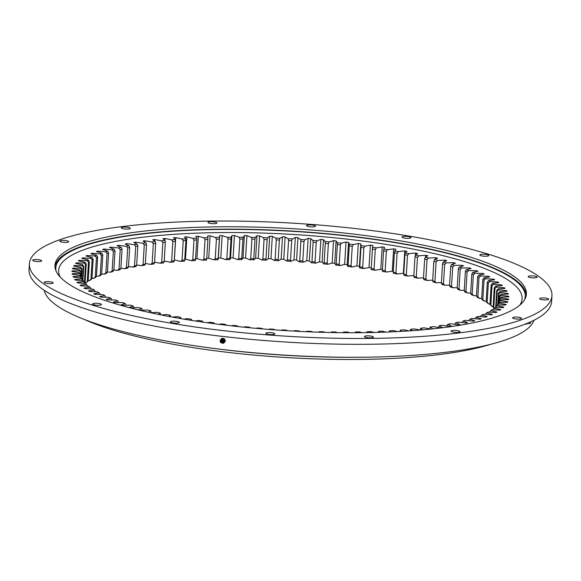 <?xml version="1.0" encoding="UTF-8"?>
<svg xmlns="http://www.w3.org/2000/svg" width="581" height="581" viewBox="0 0 581 581"><rect width="100%" height="100%" fill="white"/><g stroke="black" fill="none" stroke-linecap="round" stroke-linejoin="round"><path stroke-width="0.87" d="M490.843 344.257A233.911 50.598 -176.5 0 1 440.391 354.425A233.911 50.598 -176.5 0 1 84.143 319.383M153.333 243.7L152.142 263.171A209.806 45.383 -176.5 0 1 154.51 262.873L155.701 243.403A209.806 45.383 3.5 0 0 154.517 243.548A209.806 45.383 3.5 0 0 153.333 243.7L152.004 241.994A211.302 45.71 -176.5 0 1 153.631 241.783A211.302 45.71 -176.5 0 1 155.272 241.58L152.709 239.786A218.797 47.33 -176.5 0 1 154.749 239.546L161.591 240.846A211.302 45.71 -176.5 0 1 165.011 240.483L162.898 238.689A218.797 47.33 -176.5 0 1 165.033 238.486L171.613 239.851A211.302 45.71 -176.5 0 1 175.186 239.546L173.523 237.752A218.797 47.33 -176.5 0 1 175.745 237.578L182.049 239.016A211.302 45.71 -176.5 0 1 185.753 238.762L184.555 236.975A218.797 47.33 -176.5 0 1 186.857 236.837L192.856 238.333A211.302 45.71 -176.5 0 1 196.683 238.13L195.95 236.358A218.797 47.33 -176.5 0 1 198.317 236.256L204.004 237.811A211.302 45.71 -176.5 0 1 207.933 237.665L207.671 235.915A218.797 47.33 -176.5 0 1 210.104 235.842L215.442 237.447A211.302 45.71 -176.5 0 1 219.473 237.36L219.676 235.639A218.797 47.33 -176.5 0 1 222.16 235.603L227.142 237.251A211.302 45.71 -176.5 0 1 231.253 237.215L231.921 235.53A218.797 47.33 -176.5 0 1 234.455 235.523L239.06 237.215A211.302 45.71 -176.5 0 1 243.236 237.237L244.376 235.588A218.797 47.33 -176.5 0 1 246.94 235.617L251.159 237.338A211.302 45.71 -176.5 0 1 255.386 237.426L256.984 235.813A218.797 47.33 -176.5 0 1 259.576 235.886L263.389 237.629A211.302 45.71 -176.5 0 1 267.652 237.767L269.707 236.213A218.797 47.33 -176.5 0 1 272.322 236.314L275.714 238.087A211.302 45.71 -176.5 0 1 279.998 238.275L282.504 236.779A218.797 47.33 -176.5 0 1 285.126 236.91L288.089 238.697A211.302 45.71 -176.5 0 1 292.381 238.944L295.33 237.506A218.797 47.33 -176.5 0 1 297.951 237.673L300.471 239.466A211.302 45.71 -176.5 0 1 304.756 239.771L308.133 238.399A218.797 47.33 -176.5 0 1 310.748 238.602L312.818 240.396A211.302 45.71 -176.5 0 1 317.081 240.752L320.879 239.445A218.797 47.33 -176.5 0 1 323.472 239.684L325.084 241.478A211.302 45.71 -176.5 0 1 329.311 241.885L333.516 240.65A218.797 47.33 -176.5 0 1 336.087 240.919L337.234 242.705A211.302 45.71 -176.5 0 1 341.41 243.163L346.007 242.008A218.797 47.33 -176.5 0 1 348.542 242.306L349.225 244.078A211.302 45.71 -176.5 0 1 353.335 244.586L358.31 243.519A218.797 47.33 -176.5 0 1 360.794 243.838L361.012 245.589A211.302 45.71 -176.5 0 1 365.042 246.148L370.373 245.16A218.797 47.33 -176.5 0 1 372.806 245.516L372.552 247.237A211.302 45.71 -176.5 0 1 376.488 247.84L382.167 246.947A218.797 47.33 -176.5 0 1 384.535 247.324L383.816 249.009A211.302 45.71 -176.5 0 1 387.643 249.656L393.635 248.857A218.797 47.33 -176.5 0 1 395.937 249.264L394.753 250.912A211.302 45.71 -176.5 0 1 398.457 251.595L404.754 250.89A218.797 47.33 -176.5 0 1 406.983 251.326L405.327 252.924A211.302 45.71 -176.5 0 1 408.901 253.65L415.48 253.047A218.797 47.33 -176.5 0 1 417.616 253.498L415.509 255.052A211.302 45.71 -176.5 0 1 418.937 255.807L425.771 255.306A218.797 47.33 -176.5 0 1 427.819 255.778L425.256 257.274A211.302 45.71 -176.5 0 1 428.531 258.066L435.59 257.666A218.797 47.33 -176.5 0 1 437.544 258.16L434.544 259.598A211.302 45.71 -176.5 0 1 437.646 260.419L444.915 260.121A218.797 47.33 -176.5 0 1 446.76 260.637L443.332 262.002A211.302 45.71 -176.5 0 1 446.259 262.852L453.71 262.663A218.797 47.33 -176.5 0 1 455.439 263.186L451.59 264.486A211.302 45.71 -176.5 0 1 454.327 265.364L461.939 265.277A218.797 47.33 -176.5 0 1 463.551 265.815L459.295 267.042A211.302 45.71 -176.5 0 1 461.837 267.943L469.571 267.957A218.797 47.33 -176.5 0 1 471.06 268.509L466.42 269.657A211.302 45.71 -176.5 0 1 468.751 270.572L476.594 270.695A218.797 47.33 -176.5 0 1 477.952 271.262L472.934 272.322A211.302 45.71 -176.5 0 1 475.047 273.252L482.971 273.484A218.797 47.33 -176.5 0 1 484.198 274.058L478.824 275.031A211.302 45.71 -176.5 0 1 480.712 275.975L488.686 276.309A218.797 47.33 -176.5 0 1 489.768 276.89L484.06 277.769A211.302 45.71 -176.5 0 1 485.723 278.727L493.719 279.163A218.797 47.33 -176.5 0 1 494.656 279.744L488.628 280.536A211.302 45.71 -176.5 0 1 490.052 281.495L498.048 282.032A218.797 47.33 -176.5 0 1 498.839 282.62L492.514 283.317A211.302 45.71 -176.5 0 1 493.697 284.276L501.657 284.915A218.797 47.33 -176.5 0 1 502.311 285.503L495.702 286.099A211.302 45.71 -176.5 0 1 496.646 287.065L504.54 287.798A218.797 47.33 -176.5 0 1 505.042 288.379L498.186 288.873A211.302 45.71 -176.5 0 1 498.876 289.839L506.69 290.667A218.797 47.33 -176.5 0 1 507.039 291.248L499.95 291.64A211.302 45.71 -176.5 0 1 500.394 292.592L508.092 293.514A218.797 47.33 -176.5 0 1 508.288 294.095L500.996 294.378A211.302 45.71 -176.5 0 1 501.185 295.322L508.738 296.332A218.797 47.33 -176.5 0 1 508.782 296.906L501.309 297.087A211.302 45.71 -176.5 0 1 501.25 298.017L508.636 299.106A218.797 47.33 -176.5 0 1 508.528 299.673L500.902 299.745A211.302 45.71 -176.5 0 1 500.59 300.66L507.787 301.837A218.797 47.33 -176.5 0 1 507.518 302.389L499.762 302.36A211.302 45.71 -176.5 0 1 499.202 303.253L506.182 304.502A218.797 47.33 -176.5 0 1 505.76 305.04L497.902 304.909A211.302 45.71 -176.5 0 1 497.096 305.78L503.829 307.102A218.797 47.33 -176.5 0 1 503.262 307.625L495.332 307.385A211.302 45.71 -176.5 0 1 494.271 308.228L500.749 309.629A218.797 47.33 -176.5 0 1 500.03 310.131L492.049 309.789A211.302 45.71 -176.5 0 1 490.749 310.603L496.937 312.062A218.797 47.33 -176.5 0 1 496.072 312.549L488.076 312.106A211.302 45.71 -176.5 0 1 486.537 312.883L492.419 314.401A218.797 47.33 -176.5 0 1 491.41 314.873L483.421 314.321A211.302 45.71 -176.5 0 1 481.649 315.069L487.198 316.645A218.797 47.33 -176.5 0 1 486.05 317.088L478.098 316.442A211.302 45.71 -176.5 0 1 476.1 317.146L481.308 318.773A218.797 47.33 -176.5 0 1 480.015 319.194L472.128 318.446A211.302 45.71 -176.5 0 1 469.913 319.114L474.75 320.785A218.797 47.33 -176.5 0 1 473.333 321.177L465.534 320.342A211.302 45.71 -176.5 0 1 463.108 320.966L467.56 322.666A218.797 47.33 -176.5 0 1 466.013 323.036L458.336 322.106A211.302 45.71 -176.5 0 1 455.7 322.687L459.76 324.423A218.797 47.33 -176.5 0 1 458.089 324.764L450.551 323.748A211.302 45.71 -176.5 0 1 447.726 324.285L451.379 326.043A218.797 47.33 -176.5 0 1 449.592 326.355L442.221 325.251A211.302 45.71 -176.5 0 1 439.214 325.738L442.439 327.517A218.797 47.33 -176.5 0 1 440.543 327.8L433.368 326.616A211.302 45.71 -176.5 0 1 430.187 327.052L432.976 328.839A218.797 47.33 -176.5 0 1 432.939 328.846M493.124 306.739L492.332 306.674A211.302 45.71 3.5 0 0 491.148 305.708L489.965 304.386A209.806 45.383 -176.5 0 1 490.822 305.083L492.013 285.612A209.806 45.383 3.5 0 0 491.156 284.915L489.965 304.386M489.994 303.979L488.686 303.892A211.302 45.71 3.5 0 0 487.263 302.926L486.137 301.626A209.806 45.383 -176.5 0 1 487.168 302.323L488.36 282.853A209.806 45.383 3.5 0 0 487.328 282.155L486.137 301.626M486.166 301.219L484.351 301.118A211.302 45.71 3.5 0 0 482.688 300.166L481.634 298.881A209.806 45.383 -176.5 0 1 482.833 299.571L484.024 280.1A209.806 45.383 3.5 0 0 482.826 279.41L481.634 298.881M481.656 298.467L479.34 298.365A211.302 45.71 3.5 0 0 477.451 297.421L476.464 296.157A209.806 45.383 -176.5 0 1 477.836 296.84L479.027 277.369A209.806 45.383 3.5 0 0 477.655 276.687L476.464 296.157M476.493 295.729L473.682 295.649A211.302 45.71 3.5 0 0 471.569 294.712L470.654 293.463A209.806 45.383 -176.5 0 1 472.179 294.139L473.37 274.668A209.806 45.383 3.5 0 0 471.845 273.992L470.654 293.463M470.675 293.02L467.378 292.969A211.302 45.71 3.5 0 0 465.054 292.047L464.212 290.82A209.806 45.383 -176.5 0 1 465.897 291.48L467.088 272.01A209.806 45.383 3.5 0 0 465.403 271.342L464.212 290.82M464.241 290.34L460.464 290.333A211.302 45.71 3.5 0 0 457.93 289.432L457.167 288.22A209.806 45.383 -176.5 0 1 458.997 288.866L460.188 269.395A209.806 45.383 3.5 0 0 458.358 268.749L457.167 288.22M457.196 287.704L452.955 287.755A211.302 45.71 3.5 0 0 450.224 286.876L449.541 285.678A209.806 45.383 -176.5 0 1 451.524 286.317L452.715 266.846A209.806 45.383 3.5 0 0 450.733 266.207L449.541 285.678M449.578 285.126L444.886 285.249A211.302 45.71 3.5 0 0 441.959 284.392L441.364 283.208A209.806 45.383 -176.5 0 1 443.477 283.826L444.668 264.355A209.806 45.383 3.5 0 0 442.555 263.738L441.364 283.208M441.4 282.606L436.28 282.816A211.302 45.71 3.5 0 0 433.172 281.988L432.663 280.819A209.806 45.383 -176.5 0 1 434.908 281.415L436.099 261.944A209.806 45.383 3.5 0 0 433.854 261.341L432.663 280.819M432.707 280.144L427.158 280.463A211.302 45.71 3.5 0 0 423.89 279.672L423.469 278.51A209.806 45.383 -176.5 0 1 425.837 279.083L427.028 259.613A209.806 45.383 3.5 0 0 424.66 259.039L423.469 278.51M423.513 277.762L417.572 278.205A211.302 45.71 3.5 0 0 414.137 277.442L413.803 276.295A209.806 45.383 -176.5 0 1 416.286 276.846L417.478 257.368A209.806 45.383 3.5 0 0 414.994 256.824L413.803 276.295M413.854 275.459L407.535 276.04A211.302 45.71 3.5 0 0 403.955 275.321L403.715 274.181A209.806 45.383 -176.5 0 1 406.308 274.704L407.499 255.233A209.806 45.383 3.5 0 0 404.906 254.71L403.715 274.181M404.754 250.89L403.381 273.288A218.797 47.33 -176.5 0 1 403.766 273.36M403.381 273.288L397.092 273.992A211.302 45.71 3.5 0 0 393.381 273.302L393.228 272.177A209.806 45.383 -176.5 0 1 395.915 272.671L397.106 253.2A209.806 45.383 3.5 0 0 394.419 252.699L393.228 272.177M393.635 248.857L392.269 271.247A218.797 47.33 -176.5 0 1 393.279 271.429M392.269 271.247L386.271 272.046A211.302 45.71 3.5 0 0 382.443 271.407L382.385 270.281A209.806 45.383 -176.5 0 1 385.159 270.746L386.35 251.275A209.806 45.383 3.5 0 0 383.576 250.81L382.385 270.281M382.167 246.947L380.795 269.337A218.797 47.33 -176.5 0 1 382.429 269.599M380.795 269.337L375.123 270.23A211.302 45.71 3.5 0 0 371.186 269.628L371.223 268.516A209.806 45.383 -176.5 0 1 374.07 268.952L375.261 249.474A209.806 45.383 3.5 0 0 372.414 249.038L371.223 268.516M370.373 245.16L369.008 267.558A218.797 47.33 -176.5 0 1 371.259 267.885M369.008 267.558L363.67 268.538A211.302 45.71 3.5 0 0 359.639 267.979L359.777 266.875A209.806 45.383 -176.5 0 1 362.689 267.275L363.88 247.804A209.806 45.383 3.5 0 0 360.968 247.397L359.777 266.875M358.31 243.519L356.937 265.909A218.797 47.33 -176.5 0 1 359.428 266.236L359.639 267.979M356.937 265.909L351.963 266.977A211.302 45.71 3.5 0 0 347.852 266.468L348.084 265.364A209.806 45.383 -176.5 0 1 351.055 265.735L352.246 246.257A209.806 45.383 3.5 0 0 349.275 245.894L348.084 265.364M346.007 242.008L344.642 264.406A218.797 47.33 -176.5 0 1 347.169 264.704L347.852 266.468M344.642 264.406L340.045 265.553A211.302 45.71 3.5 0 0 335.869 265.096L336.188 263.992A209.806 45.383 -176.5 0 1 339.21 264.326L340.401 244.855A209.806 45.383 3.5 0 0 337.379 244.521L336.188 263.992M333.516 240.65L332.15 263.048A218.797 47.33 -176.5 0 1 334.714 263.309L335.869 265.096M332.15 263.048L327.945 264.275A211.302 45.71 3.5 0 0 323.719 263.868L324.125 262.765A209.806 45.383 -176.5 0 1 327.19 263.062L328.381 243.592A209.806 45.383 3.5 0 0 325.316 243.294L324.125 262.765M320.879 239.445L319.506 261.842A218.797 47.33 -176.5 0 1 322.106 262.075L323.719 263.868M319.506 261.842L315.708 263.149A211.302 45.71 3.5 0 0 311.445 262.786L311.953 261.69A209.806 45.383 -176.5 0 1 315.04 261.951L316.231 242.473A209.806 45.383 3.5 0 0 313.144 242.219L311.953 261.69M308.133 238.399L306.768 260.789A218.797 47.33 -176.5 0 1 309.375 260.992L311.445 262.786M306.768 260.789L303.384 262.169A211.302 45.71 3.5 0 0 299.099 261.864L299.694 260.76A209.806 45.383 -176.5 0 1 302.795 260.978L303.986 241.507A209.806 45.383 3.5 0 0 300.885 241.289L299.694 260.76M295.33 237.506L293.957 259.896A218.797 47.33 -176.5 0 1 296.579 260.07L299.099 261.864M293.957 259.896L291.008 261.341A211.302 45.71 3.5 0 0 286.716 261.094L287.399 259.99A209.806 45.383 -176.5 0 1 290.507 260.172L291.698 240.694A209.806 45.383 3.5 0 0 288.59 240.519L287.399 259.99M282.504 236.779L281.139 259.17A218.797 47.33 -176.5 0 1 283.753 259.308L286.716 261.094M281.139 259.17L278.626 260.673A211.302 45.71 3.5 0 0 274.341 260.477L275.111 259.373A209.806 45.383 -176.5 0 1 278.212 259.511L279.403 240.04A209.806 45.383 3.5 0 0 276.302 239.902L275.111 259.373M269.707 236.213L268.342 258.603A218.797 47.33 -176.5 0 1 270.949 258.705L274.341 260.477M268.342 258.603L266.28 260.165A211.302 45.71 3.5 0 0 262.016 260.027L262.873 258.915A209.806 45.383 -176.5 0 1 265.96 259.017L267.151 239.546A209.806 45.383 3.5 0 0 264.065 239.445L262.873 258.915M256.984 235.813L255.611 258.211A218.797 47.33 -176.5 0 1 258.211 258.276L262.016 260.027M255.611 258.211L254.013 259.816A211.302 45.71 3.5 0 0 249.786 259.736L250.723 258.618A209.806 45.383 -176.5 0 1 253.781 258.676L254.972 239.205A209.806 45.383 3.5 0 0 251.914 239.147L250.723 258.618M244.376 235.588L243.003 257.979A218.797 47.33 -176.5 0 1 245.574 258.015L249.786 259.736M243.003 257.979L241.863 259.634A211.302 45.71 3.5 0 0 237.694 259.605L238.704 258.487A209.806 45.383 -176.5 0 1 241.725 258.501L242.916 239.031A209.806 45.383 3.5 0 0 239.895 239.009L238.704 258.487M231.921 235.53L230.555 257.92A218.797 47.33 -176.5 0 1 233.083 257.92L237.694 259.605M230.555 257.92L229.88 259.613A211.302 45.71 3.5 0 0 225.777 259.642L226.866 258.509A209.806 45.383 -176.5 0 1 229.836 258.487L231.027 239.016A209.806 45.383 3.5 0 0 228.057 239.038L226.866 258.509M219.676 235.639L218.303 258.029A218.797 47.33 -176.5 0 1 220.787 257.993L225.777 259.642M218.303 258.029L218.1 259.751A211.302 45.71 3.5 0 0 214.069 259.838L215.231 258.705A209.806 45.383 -176.5 0 1 218.151 258.639L219.342 239.169A209.806 45.383 3.5 0 0 216.422 239.227L215.231 258.705M206.749 258.291A218.797 47.33 -176.5 0 1 208.732 258.24L214.069 259.838M206.705 258.952L206.567 260.056A211.302 45.71 3.5 0 0 202.631 260.201L203.858 259.053A209.806 45.383 -176.5 0 1 206.705 258.952L207.896 239.474A209.806 45.383 3.5 0 0 205.049 239.583L203.858 259.053M195.594 258.705A218.797 47.33 -176.5 0 1 196.952 258.647L202.631 260.201M195.55 259.424L195.31 260.528A211.302 45.71 3.5 0 0 191.483 260.724L192.783 259.562A209.806 45.383 -176.5 0 1 195.55 259.424L196.741 239.946A209.806 45.383 3.5 0 0 193.974 240.091L192.783 259.562M184.758 259.271A218.797 47.33 -176.5 0 1 185.484 259.228L191.483 260.724M184.714 260.048L184.38 261.152A211.302 45.71 3.5 0 0 180.676 261.406L182.035 260.237A209.806 45.383 -176.5 0 1 184.714 260.048L185.905 240.578A209.806 45.383 3.5 0 0 183.226 240.759L182.035 260.237M174.293 259.976A218.797 47.33 -176.5 0 1 174.373 259.968L180.676 261.406M174.235 260.84L173.813 261.937A211.302 45.71 3.5 0 0 170.24 262.249L171.649 261.058A209.806 45.383 -176.5 0 1 174.235 260.84L175.426 241.369A209.806 45.383 3.5 0 0 172.84 241.587L171.649 261.058M164.205 260.992L170.24 262.249M164.162 261.777L163.646 262.881A211.302 45.71 3.5 0 0 160.218 263.244L161.678 262.038A209.806 45.383 -176.5 0 1 164.162 261.777L165.353 242.306A209.806 45.383 3.5 0 0 162.869 242.567L161.678 262.038M154.553 262.162L160.218 263.244M154.51 262.873L153.907 263.97A211.302 45.71 3.5 0 0 150.639 264.384L152.142 263.171M145.366 263.469L150.639 264.384M145.323 264.108L144.633 265.212A211.302 45.71 3.5 0 0 141.532 265.677L143.079 264.449A209.806 45.383 -176.5 0 1 145.323 264.108L146.514 244.637A209.806 45.383 3.5 0 0 144.27 244.971L143.079 264.449M136.673 264.914L141.532 265.677M136.637 265.495L135.852 266.599A211.302 45.71 3.5 0 0 132.933 267.115L134.523 265.866A209.806 45.383 -176.5 0 1 136.637 265.495L137.828 246.017A209.806 45.383 3.5 0 0 135.714 246.395L134.523 265.866M128.503 266.483L132.933 267.115M128.474 267.013L127.609 268.124A211.302 45.71 3.5 0 0 124.879 268.683L126.491 267.42A209.806 45.383 -176.5 0 1 128.474 267.013L129.665 247.542A209.806 45.383 3.5 0 0 127.682 247.949L126.491 267.42M120.892 268.175L124.879 268.683M120.863 268.669L119.918 269.78A211.302 45.71 3.5 0 0 117.384 270.39L119.025 269.105A209.806 45.383 -176.5 0 1 120.863 268.669L122.054 249.191A209.806 45.383 3.5 0 0 120.216 249.634L119.025 269.105M113.861 269.983L117.384 270.39M113.832 270.448L112.808 271.567A211.302 45.71 3.5 0 0 110.484 272.22L112.148 270.913A209.806 45.383 -176.5 0 1 113.832 270.448L115.023 250.977A209.806 45.383 3.5 0 0 113.339 251.442L112.148 270.913M107.434 271.908L110.484 272.22M107.405 272.351L106.308 273.477A211.302 45.71 3.5 0 0 104.202 274.167L105.88 272.845A209.806 45.383 -176.5 0 1 107.405 272.351L108.596 252.873A209.806 45.383 3.5 0 0 107.071 253.374L105.88 272.845M101.631 273.941L104.202 274.167M101.602 274.363L100.433 275.503A211.302 45.71 3.5 0 0 98.552 276.229L100.244 274.893A209.806 45.383 -176.5 0 1 101.602 274.363L102.793 254.892A209.806 45.383 3.5 0 0 101.435 255.415L100.244 274.893M96.475 276.077L98.552 276.229M96.453 276.483L95.211 277.638A211.302 45.71 3.5 0 0 93.563 278.401L95.255 277.035A209.806 45.383 -176.5 0 1 96.453 276.483L97.644 257.013A209.806 45.383 3.5 0 0 96.446 257.565L95.255 277.035M91.987 278.299L93.563 278.401M91.965 278.713L90.665 279.868A211.302 45.71 3.5 0 0 89.242 280.667L90.934 279.287A209.806 45.383 -176.5 0 1 91.965 278.713L93.156 259.235A209.806 45.383 3.5 0 0 92.125 259.816L90.934 279.287M88.174 280.616L89.242 280.667M88.152 281.022L86.794 282.199A211.302 45.71 3.5 0 0 85.61 283.027L87.303 281.625A209.806 45.383 -176.5 0 1 88.152 281.022L89.343 261.552A209.806 45.383 3.5 0 0 88.486 262.154L87.303 281.625M85.058 283.005L85.61 283.027M125.939 305.214L125.242 303.478L121.197 304.742A218.797 47.33 -176.5 0 0 122.867 305.272L130.398 305.134A211.302 45.71 -176.5 0 0 133.231 305.998L129.592 307.334A218.797 47.33 -176.5 0 0 131.379 307.85L138.743 307.603A211.302 45.71 -176.5 0 0 141.757 308.446L138.547 309.847A218.797 47.33 -176.5 0 0 140.442 310.348L147.61 310A211.302 45.71 -176.5 0 0 150.799 310.806L148.155 312.2M125.242 303.478A211.302 45.71 -176.5 0 1 122.606 302.592L114.929 302.628A218.797 47.33 -176.5 0 1 113.382 302.076L117.827 300.893A211.302 45.71 -176.5 0 1 115.394 299.985L107.601 299.912A218.797 47.33 -176.5 0 1 106.178 299.353L111.007 298.249A211.302 45.71 -176.5 0 1 108.785 297.327L100.898 297.152A218.797 47.33 -176.5 0 1 99.605 296.579L104.805 295.562A211.302 45.71 -176.5 0 1 102.801 294.625L94.848 294.342A218.797 47.33 -176.5 0 1 93.694 293.768L99.235 292.839A211.302 45.71 -176.5 0 1 97.463 291.887L89.474 291.502A218.797 47.33 -176.5 0 1 88.457 290.921L94.333 290.086A211.302 45.71 -176.5 0 1 92.793 289.12L84.79 288.641A218.797 47.33 -176.5 0 1 83.925 288.053L90.106 287.312A211.302 45.71 -176.5 0 1 88.799 286.346L80.817 285.758A218.797 47.33 -176.5 0 1 80.098 285.169L86.562 284.53A211.302 45.71 -176.5 0 1 85.501 283.564L77.571 282.874A218.797 47.33 -176.5 0 1 76.997 282.286L83.729 281.741A211.302 45.71 -176.5 0 1 82.909 280.783L75.051 279.998A218.797 47.33 -176.5 0 1 74.629 279.417L81.601 278.974A211.302 45.71 -176.5 0 1 81.035 278.016L73.279 277.144A218.797 47.33 -176.5 0 1 73.01 276.556L80.2 276.222A211.302 45.71 -176.5 0 1 79.88 275.271L72.255 274.305A218.797 47.33 -176.5 0 1 72.131 273.731L79.517 273.498A211.302 45.71 -176.5 0 1 79.452 272.562L71.979 271.509A218.797 47.33 -176.5 0 1 71.993 271.262A218.797 47.33 -176.5 0 1 72.015 270.942L79.568 270.811A211.302 45.71 -176.5 0 1 79.75 269.889L72.458 268.756A218.797 47.33 -176.5 0 1 72.647 268.197L80.338 268.175A211.302 45.71 -176.5 0 1 80.781 267.267L73.685 266.054A218.797 47.33 -176.5 0 1 74.027 265.51L81.841 265.59A211.302 45.71 -176.5 0 1 82.524 264.711L75.661 263.418A218.797 47.33 -176.5 0 1 76.162 262.888L84.056 263.077A211.302 45.71 -176.5 0 1 84.993 262.22L78.377 260.854A218.797 47.33 -176.5 0 1 79.023 260.346L86.983 260.637A211.302 45.71 -176.5 0 1 88.159 259.809L81.827 258.378A218.797 47.33 -176.5 0 1 82.625 257.884L90.614 258.276A211.302 45.71 -176.5 0 1 92.03 257.477L85.995 255.989A218.797 47.33 -176.5 0 1 86.932 255.509L94.928 256.003A211.302 45.71 -176.5 0 1 96.584 255.241L90.868 253.694A218.797 47.33 -176.5 0 1 91.951 253.243L99.925 253.839A211.302 45.71 -176.5 0 1 101.806 253.113L96.424 251.515A218.797 47.33 -176.5 0 1 97.644 251.079L105.568 251.776A211.302 45.71 -176.5 0 1 107.674 251.086L102.655 249.445A218.797 47.33 -176.5 0 1 104.006 249.031L111.857 249.823A211.302 45.71 -176.5 0 1 114.181 249.176L109.526 247.491A218.797 47.33 -176.5 0 1 111.015 247.107L118.756 247.993A211.302 45.71 -176.5 0 1 121.284 247.39L117.028 245.669A218.797 47.33 -176.5 0 1 118.633 245.313L126.244 246.293A211.302 45.71 -176.5 0 1 128.975 245.727L125.118 243.984A218.797 47.33 -176.5 0 1 126.847 243.657L134.305 244.717A211.302 45.71 -176.5 0 1 137.225 244.209L133.79 242.437A218.797 47.33 -176.5 0 1 135.627 242.139L142.904 243.286A211.302 45.71 -176.5 0 1 145.998 242.822L142.991 241.035A218.797 47.33 -176.5 0 1 144.938 240.766L152.004 241.994M430.826 329.064L424.021 327.829A211.302 45.71 -176.5 0 1 420.673 328.221L422.779 329.834M420.673 328.221L420.07 330.066L414.217 328.904A211.302 45.71 -176.5 0 1 410.716 329.238L412.234 330.676M408.98 330.909L403.984 329.819A211.302 45.71 -176.5 0 1 400.338 330.102L401.362 331.381M397.586 331.591L393.352 330.582A211.302 45.71 -176.5 0 1 389.59 330.807L390.2 331.94M385.929 332.114L382.371 331.185A211.302 45.71 -176.5 0 1 378.492 331.352L378.776 332.347M374.041 332.477L371.077 331.628A211.302 45.71 -176.5 0 1 367.09 331.744L367.105 332.615M361.963 332.681L359.501 331.904A211.302 45.71 -176.5 0 1 355.427 331.962L355.231 332.731M349.726 332.731L347.685 332.02A211.302 45.71 -176.5 0 1 343.538 332.027L343.175 332.695M337.365 332.63L335.673 331.976A211.302 45.71 -176.5 0 1 331.468 331.925L330.967 332.521M324.91 332.376L323.501 331.766A211.302 45.71 -176.5 0 1 319.26 331.657L318.642 332.187M312.396 331.969L311.22 331.395A211.302 45.71 -176.5 0 1 306.942 331.228L306.216 331.715M299.861 331.417L298.866 330.865A211.302 45.71 -176.5 0 1 294.574 330.64L293.732 331.097M287.326 330.72L286.484 330.168A211.302 45.71 -176.5 0 1 282.192 329.892L281.211 330.328M274.828 329.885L274.116 329.318A211.302 45.71 -176.5 0 1 269.838 328.991L268.691 329.42M262.401 328.904L261.799 328.316A211.302 45.71 -176.5 0 1 257.55 327.931L256.199 328.359M250.07 327.793L249.583 327.161A211.302 45.71 -176.5 0 1 245.378 326.725L243.766 327.161M237.861 326.544L237.506 325.861A211.302 45.71 -176.5 0 1 233.366 325.375L231.427 325.825M225.806 325.164L225.617 324.416A211.302 45.71 -176.5 0 1 221.543 323.886L219.219 324.351M213.939 323.661L213.946 322.84A211.302 45.71 -176.5 0 1 209.959 322.259L207.163 322.738M202.282 322.034L202.544 321.126A211.302 45.71 -176.5 0 1 198.658 320.501L195.303 320.988M190.858 320.291L191.44 319.289A211.302 45.71 -176.5 0 1 187.67 318.62L183.676 319.107M179.711 318.432L180.676 317.328A211.302 45.71 -176.5 0 1 177.031 316.623L172.317 317.103M168.86 316.456L170.291 315.258A211.302 45.71 -176.5 0 1 166.791 314.517L161.249 314.975M158.33 314.379L160.32 313.086A211.302 45.71 -176.5 0 1 156.972 312.309L150.53 312.723M133.231 305.998L133.833 307.77M141.757 308.446L142.28 310.261M150.799 310.806L151.227 312.68M160.32 313.086L160.661 314.858M170.291 315.258L170.56 316.776M180.676 317.328L180.858 318.628M389.59 330.807L389.299 331.976M400.338 330.102L399.946 331.46M410.716 329.238L410.215 330.821M81.522 278.56L82.11 268.974A209.806 45.383 3.5 0 0 81.798 269.628L81.347 276.992M84.964 283.484A209.806 45.383 -176.5 0 1 85.037 283.426L86.228 263.956A209.806 45.383 3.5 0 0 85.552 264.573L84.456 282.468M82.538 279.722L83.315 267.064A209.806 45.383 3.5 0 1 83.809 266.432L82.93 280.805M81.035 278.016L82.502 279.65A209.806 45.383 3.5 0 0 82.916 280.347L84.398 282.402A209.806 45.383 3.5 0 0 84.986 283.092L84.964 283.513M79.88 275.271L81.325 276.926A209.806 45.383 3.5 0 0 81.551 277.609L81.5 278.531M80.832 276.367L81.129 271.581A209.806 45.383 3.5 0 0 80.991 272.242L80.868 274.297M79.452 272.562L80.861 274.232A209.806 45.383 3.5 0 0 80.912 274.907L80.824 276.353M86.562 284.53L87.746 286.266M90.106 287.312L91.232 289.026M94.333 290.086L95.393 291.785M99.235 292.839L100.237 294.531M104.805 295.562L105.727 297.254M111.007 298.249L111.857 299.949M117.827 300.893L118.604 302.607M439.214 325.738L438.437 327.452M447.726 324.285L446.876 325.948M455.7 322.687L454.763 324.314M463.108 320.966L462.091 322.564M469.913 319.114L468.823 320.69M476.1 317.146L474.938 318.715M481.649 315.069L480.422 316.63M498.985 303.05L499.057 301.888A209.806 45.383 3.5 0 0 499.282 301.227L500.902 299.745M499.762 302.36L498.12 303.812A209.806 45.383 3.5 0 1 497.714 304.459L497.67 305.112M499.573 300.958L499.675 299.251A209.806 45.383 3.5 0 0 499.711 298.888A209.806 45.383 3.5 0 0 499.718 298.583L499.682 299.186M497.902 304.909L496.239 306.34A209.806 45.383 3.5 0 1 495.651 306.971L495.629 307.4M494.271 308.228L492.862 309.826M490.749 310.603L489.398 312.179M486.537 312.883L485.244 314.452M498.157 303.783L498.759 293.87A209.806 45.383 3.5 0 0 498.44 293.18L497.757 304.393M499.079 301.815L499.442 295.896A209.806 45.383 3.5 0 1 499.58 296.579L499.297 301.212M496.297 306.296L497.22 291.132A209.806 45.383 3.5 0 0 496.719 290.435L495.716 306.906M493.102 307.153A209.806 45.383 -176.5 0 1 493.777 307.85L494.968 288.372A209.806 45.383 3.5 0 0 494.293 287.675L493.102 307.153L494.337 308.489M436.28 282.816L434.908 281.415M427.158 280.463L425.837 279.083M417.572 278.205L416.286 276.846M407.535 276.04L406.308 274.704M397.092 273.992L395.915 272.671M386.271 272.046L385.159 270.746M375.123 270.23L374.07 268.952M363.67 268.538L362.689 267.275M351.963 266.977L351.055 265.735M340.045 265.553L339.21 264.326M303.384 262.169L302.795 260.978M327.945 264.275L327.19 263.062M315.708 263.149L315.04 261.951M254.013 259.816L253.781 258.676M266.28 260.165L265.96 259.017M291.008 261.341L290.507 260.172M278.626 260.673L278.212 259.511M241.863 259.634L241.725 258.501M229.88 259.613L229.836 258.487M218.1 259.751L218.151 258.639M494.199 308.293L493.777 307.85M492.332 306.674L490.822 305.083M488.686 303.892L487.168 302.323M484.351 301.118L482.833 299.571M479.34 298.365L477.836 296.84M473.682 295.649L472.179 294.139M467.378 292.969L465.897 291.48M460.464 290.333L458.997 288.866M452.955 287.755L451.524 286.317M444.886 285.249L443.477 283.826M191.541 320.414L191.44 319.289M202.551 322.244L202.544 321.126M366.996 332.855L367.09 331.744M378.304 332.463L378.492 331.352M144.27 244.971L142.904 243.286M146.514 244.637L145.998 242.822M135.714 246.395L134.305 244.717M137.828 246.017L137.225 244.209M127.682 247.949L126.244 246.293M129.665 247.542L128.975 245.727M120.216 249.634L118.756 247.993M122.054 249.191L121.284 247.39M113.339 251.442L111.857 249.823M115.023 250.977L114.181 249.176M107.071 253.374L105.568 251.776M108.596 252.873L107.674 251.086M101.435 255.415L99.925 253.839M102.793 254.892L101.806 253.113M96.446 257.565L94.928 256.003M97.644 257.013L96.584 255.241M92.125 259.816L90.614 258.276M93.156 259.235L92.03 257.477M88.486 262.154L86.983 260.637M89.343 261.552L88.159 259.809M81.798 269.628L80.338 268.175M82.11 268.974L80.781 267.267M85.552 264.573L84.056 263.077M86.228 263.956L84.993 262.22M83.809 266.432L82.524 264.711M83.315 267.064L81.841 265.59M82.916 280.347L81.601 278.974M81.551 277.609L80.2 276.222M80.991 272.242L79.568 270.811M81.129 271.581L79.75 269.889M80.912 274.907L79.517 273.498M84.986 283.092L83.729 281.741M433.854 261.341L434.544 259.598M436.099 261.944L437.646 260.419M424.66 259.039L425.256 257.274M427.028 259.613L428.531 258.066M414.994 256.824L415.509 255.052M417.478 257.368L418.937 255.807M404.906 254.71L405.327 252.924M407.499 255.233L408.901 253.65M394.419 252.699L394.753 250.912M397.106 253.2L398.457 251.595M383.576 250.81L383.816 249.009M386.35 251.275L387.643 249.656M372.414 249.038L372.552 247.237M375.261 249.474L376.488 247.84M360.968 247.397L361.012 245.589M363.88 247.804L365.042 246.148M349.275 245.894L349.225 244.078M352.246 246.257L353.335 244.586M337.379 244.521L337.234 242.705M340.401 244.855L341.41 243.163M300.885 241.289L300.471 239.466M303.986 241.507L304.756 239.771M325.316 243.294L325.084 241.478M328.381 243.592L329.311 241.885M316.231 242.473L317.081 240.752M313.144 242.219L312.818 240.396M251.914 239.147L251.159 237.338M254.972 239.205L255.386 237.426M267.151 239.546L267.652 237.767M264.065 239.445L263.389 237.629M288.59 240.519L288.089 238.697M291.698 240.694L292.381 238.944M279.403 240.04L279.998 238.275M276.302 239.902L275.714 238.087M239.895 239.009L239.06 237.215M242.916 239.031L243.236 237.237M228.057 239.038L227.142 237.251M231.027 239.016L231.253 237.215M216.422 239.227L215.442 237.447M219.342 239.169L219.473 237.36M205.049 239.583L204.004 237.811M207.896 239.474L207.933 237.665M193.974 240.091L192.856 238.333M196.741 239.946L196.683 238.13M183.226 240.759L182.049 239.016M185.905 240.578L185.753 238.762M172.84 241.587L171.613 239.851M175.426 241.369L175.186 239.546M162.869 242.567L161.591 240.846M165.353 242.306L165.011 240.483M155.701 243.403L155.272 241.58M499.057 301.888L500.59 300.66M497.714 304.459L499.202 303.253M499.718 298.583L501.309 297.087M499.675 299.251L501.25 298.017M495.651 306.971L497.096 305.78M498.44 293.18L499.95 291.64M498.759 293.87L500.394 292.592M499.58 296.579L501.185 295.322M499.442 295.896L500.996 294.378M496.719 290.435L498.186 288.873M497.22 291.132L498.876 289.839M494.293 287.675L495.702 286.099M494.968 288.372L496.646 287.065M491.156 284.915L492.514 283.317M492.013 285.612L493.697 284.276M487.328 282.155L488.628 280.536M488.36 282.853L490.052 281.495M482.826 279.41L484.06 277.769M484.024 280.1L485.723 278.727M477.655 276.687L478.824 275.031M479.027 277.369L480.712 275.975M471.845 273.992L472.934 272.322M473.37 274.668L475.047 273.252M465.403 271.342L466.42 269.657M467.088 272.01L468.751 270.572M458.358 268.749L459.295 267.042M460.188 269.395L461.837 267.943M450.733 266.207L451.59 264.486M452.715 266.846L454.327 265.364M444.668 264.355L446.259 262.852M442.555 263.738L443.332 262.002M430.187 327.052L429.497 328.824M453.71 262.663L453.638 263.796M461.939 265.277L461.873 266.301M469.571 267.957L469.521 268.894M476.594 270.695L476.543 271.559M482.971 273.484L482.92 274.283M488.686 276.309L488.643 277.064M493.719 279.163L493.668 279.875M498.048 282.032L498.004 282.715M501.657 284.915L501.621 285.569M504.54 287.798L504.504 288.423M506.69 290.667L506.654 291.27M508.738 296.332L508.709 296.906M508.092 293.514L508.055 294.102M154.749 239.546L154.655 241.144M165.033 238.486L164.917 240.403M175.745 237.578L174.373 259.968M186.857 236.837L185.484 259.228M198.317 236.256L196.952 258.647M210.104 235.842L208.732 258.24M222.16 235.603L220.787 257.993M234.455 235.523L233.083 257.92M246.94 235.617L245.574 258.015M285.126 236.91L283.753 259.308M297.951 237.673L296.579 260.07M272.322 236.314L270.949 258.705M259.576 235.886L258.211 258.276M323.472 239.684L322.106 262.075M336.087 240.919L334.714 263.309M310.748 238.602L309.375 260.992M348.542 242.306L347.169 264.704M360.794 243.838L359.428 266.236M415.48 253.047L415.313 255.727M425.771 255.306L425.662 257.042M435.59 257.666L435.503 259.133M444.915 260.121L444.843 261.399M72.015 270.942L71.979 271.509M72.647 268.197L72.61 268.778M76.162 262.888L76.118 263.505M79.023 260.346L78.987 260.985M74.027 265.51L73.99 266.105M82.625 257.884L82.582 258.545M86.932 255.509L86.889 256.206M91.951 253.243L91.9 253.977M97.644 251.079L97.601 251.863M104.006 249.031L103.955 249.866M111.015 247.107L110.956 248.007M118.633 245.313L118.575 246.293M126.847 243.657L126.781 244.739M135.627 242.139L135.555 243.345M144.938 240.766L144.858 242.139M540.758 299.375A4.495 0.973 -176.5 0 1 539.691 298.663A4.495 0.973 -176.5 0 1 542.654 297.937A4.495 0.973 -176.5 0 1 547.592 298.503A4.495 0.973 -176.5 0 1 548.667 299.215A4.495 0.973 -176.5 0 1 545.697 299.941A4.495 0.973 -176.5 0 1 540.758 299.375M529.247 277.304A4.495 0.973 -176.5 0 1 528.173 276.6A4.495 0.973 -176.5 0 1 531.143 275.866A4.495 0.973 -176.5 0 1 536.081 276.44A4.495 0.973 -176.5 0 1 537.149 277.144A4.495 0.973 -176.5 0 1 534.186 277.878A4.495 0.973 -176.5 0 1 529.247 277.304M480.886 255.676A4.495 0.973 -176.5 0 1 479.819 254.972A4.495 0.973 -176.5 0 1 482.782 254.238A4.495 0.973 -176.5 0 1 487.72 254.812A4.495 0.973 -176.5 0 1 488.795 255.517A4.495 0.973 -176.5 0 1 485.832 256.25A4.495 0.973 -176.5 0 1 480.886 255.676M403.054 237.782A4.495 0.973 -176.5 0 1 401.987 237.07A4.495 0.973 -176.5 0 1 404.95 236.344A4.495 0.973 -176.5 0 1 409.888 236.917A4.495 0.973 -176.5 0 1 410.963 237.622A4.495 0.973 -176.5 0 1 407.993 238.355A4.495 0.973 -176.5 0 1 403.054 237.782M308.104 224.992A4.495 0.973 -176.5 0 1 312.919 225.137A4.495 0.973 -176.5 0 1 315.498 226.176A4.495 0.973 -176.5 0 1 313.922 226.815A4.495 0.973 -176.5 0 1 309.099 226.677A4.495 0.973 -176.5 0 1 306.521 225.631A4.495 0.973 -176.5 0 1 308.104 224.992M209.545 221.746A4.495 0.973 -176.5 0 1 214.36 221.891A4.495 0.973 -176.5 0 1 216.938 222.937A4.495 0.973 -176.5 0 1 215.362 223.569A4.495 0.973 -176.5 0 1 210.547 223.431A4.495 0.973 -176.5 0 1 207.969 222.385A4.495 0.973 -176.5 0 1 209.545 221.746M122.896 227.193A4.495 0.973 -176.5 0 1 127.711 227.338A4.495 0.973 -176.5 0 1 130.289 228.377A4.495 0.973 -176.5 0 1 128.713 229.016A4.495 0.973 -176.5 0 1 123.898 228.878A4.495 0.973 -176.5 0 1 121.32 227.832A4.495 0.973 -176.5 0 1 122.896 227.193M61.346 240.505A4.495 0.973 -176.5 0 1 66.169 240.643A4.495 0.973 -176.5 0 1 68.747 241.689A4.495 0.973 -176.5 0 1 67.164 242.328A4.495 0.973 -176.5 0 1 62.349 242.183A4.495 0.973 -176.5 0 1 59.77 241.137A4.495 0.973 -176.5 0 1 61.346 240.505M33.763 260.992A4.495 0.973 -176.5 0 1 32.696 260.281A4.495 0.973 -176.5 0 1 35.659 259.554A4.495 0.973 -176.5 0 1 40.597 260.128A4.495 0.973 -176.5 0 1 41.665 260.833A4.495 0.973 -176.5 0 1 38.702 261.566A4.495 0.973 -176.5 0 1 33.763 260.992M45.282 283.056A4.495 0.973 -176.5 0 1 44.207 282.351A4.495 0.973 -176.5 0 1 47.17 281.618A4.495 0.973 -176.5 0 1 52.116 282.192A4.495 0.973 -176.5 0 1 53.183 282.896A4.495 0.973 -176.5 0 1 50.22 283.63A4.495 0.973 -176.5 0 1 45.282 283.056M93.635 304.684A4.495 0.973 -176.5 0 1 92.561 303.979A4.495 0.973 -176.5 0 1 95.531 303.246A4.495 0.973 -176.5 0 1 100.469 303.819A4.495 0.973 -176.5 0 1 101.537 304.524A4.495 0.973 -176.5 0 1 98.574 305.257A4.495 0.973 -176.5 0 1 93.635 304.684M171.468 322.578A4.495 0.973 -176.5 0 1 170.393 321.874A4.495 0.973 -176.5 0 1 173.363 321.148A4.495 0.973 -176.5 0 1 178.302 321.714A4.495 0.973 -176.5 0 1 179.369 322.426A4.495 0.973 -176.5 0 1 176.406 323.152A4.495 0.973 -176.5 0 1 171.468 322.578M267.434 332.681A4.495 0.973 -176.5 0 1 272.257 332.819A4.495 0.973 -176.5 0 1 274.835 333.864A4.495 0.973 -176.5 0 1 273.259 334.503A4.495 0.973 -176.5 0 1 268.437 334.365A4.495 0.973 -176.5 0 1 265.858 333.32A4.495 0.973 -176.5 0 1 267.434 332.681M365.994 335.927A4.495 0.973 -176.5 0 1 370.809 336.065A4.495 0.973 -176.5 0 1 373.394 337.111A4.495 0.973 -176.5 0 1 371.811 337.75A4.495 0.973 -176.5 0 1 366.996 337.605A4.495 0.973 -176.5 0 1 364.418 336.566A4.495 0.973 -176.5 0 1 365.994 335.927M514.192 317.175A4.495 0.973 -176.5 0 1 519.007 317.313A4.495 0.973 -176.5 0 1 521.585 318.359A4.495 0.973 -176.5 0 1 520.01 318.998A4.495 0.973 -176.5 0 1 515.194 318.853A4.495 0.973 -176.5 0 1 512.609 317.807A4.495 0.973 -176.5 0 1 514.192 317.175M452.643 330.48A4.495 0.973 -176.5 0 1 457.458 330.618A4.495 0.973 -176.5 0 1 460.036 331.664A4.495 0.973 -176.5 0 1 458.46 332.303A4.495 0.973 -176.5 0 1 453.645 332.165A4.495 0.973 -176.5 0 1 451.067 331.119A4.495 0.973 -176.5 0 1 452.643 330.48M533.997 320.269A245.778 53.161 -176.5 0 1 448.365 351.963A245.778 53.161 -176.5 0 1 191.592 345.296A245.778 53.161 -176.5 0 1 44.236 290.311M460.079 332.811A261.762 56.618 -176.5 0 1 179.544 324.605A261.762 56.618 -176.5 0 1 29.406 263.767A261.762 56.618 -176.5 0 1 121.276 226.692A261.762 56.618 -176.5 0 1 401.82 234.891A261.762 56.618 -176.5 0 1 551.95 295.729A261.762 56.618 -176.5 0 1 460.079 332.811M551.95 295.729L551.594 301.568A261.762 56.618 -176.5 0 1 459.724 338.65A261.762 56.618 -176.5 0 1 179.18 330.444A261.762 56.618 -176.5 0 1 29.05 269.613L29.406 263.767M54.955 266.541A236.155 51.084 -176.5 0 1 137.697 234.288A236.155 51.084 -176.5 0 1 388.268 241.289A236.155 51.084 -176.5 0 1 526.255 295.366M137.85 231.877A236.155 51.084 -176.5 0 1 390.948 239.278A236.155 51.084 -176.5 0 1 526.393 294.168A236.155 51.084 -176.5 0 1 443.506 327.619A236.155 51.084 -176.5 0 1 190.408 320.218A236.155 51.084 -176.5 0 1 54.963 265.328A236.155 51.084 -176.5 0 1 137.85 231.877M214.462 348.498A234.913 50.816 3.5 0 0 357.954 357.271M519.741 305.192A232.16 50.22 3.5 0 0 466.826 262.285A232.16 50.22 3.5 0 0 197.714 233.104A232.16 50.22 3.5 0 0 60.228 277.093M524.534 299.832A235.16 50.867 3.5 0 0 469.259 259.54A235.16 50.867 3.5 0 0 203.662 229.756A235.16 50.867 3.5 0 0 56.117 271.182M525.377 324.067L526.582 324.256L527.352 323.457M526.509 323.617L526.582 324.256M528.216 323.29L526.902 323.544A1.743 0.443 -83.2 0 1 526.785 323.508M530.722 321.83L530.351 323.247L530.177 322.07M530.511 322.419L530.351 321.99M530.351 323.247L529.458 323.682A1.598 0.407 -83.2 0 1 529.407 323.697A1.598 0.407 -83.2 0 1 529.138 322.528M221.063 342.761L223.67 343.291L225.392 341.011L224.281 338.672L221.782 338.374L220.061 340.655L220.322 341.192M221.121 339.994A1.743 1.641 54.7 0 1 223.482 339.58A1.743 1.641 54.7 0 1 222.981 342.63M223.67 343.291L225.05 341.25L223.939 338.912L221.441 338.614M220.562 340.517A1.598 1.503 54.7 0 1 222.69 340.205A1.598 1.503 54.7 0 1 221.993 343.022A1.598 1.503 54.7 0 1 220.562 340.517M220.765 341.011A1.046 0.988 54.7 0 1 222.16 340.8A1.046 0.988 54.7 0 1 222.443 342.245A1.046 0.988 54.7 0 1 221.049 342.449A1.046 0.988 54.7 0 1 220.765 341.011M221.84 341.272A0.45 0.421 54.7 0 1 221.964 341.889A0.45 0.421 54.7 0 1 221.368 341.977A0.45 0.421 54.7 0 1 221.245 341.359A0.45 0.421 54.7 0 1 221.84 341.272M530.417 322.637A0.748 0.748 0 0 0 530.562 321.903M528.173 323.254L529.407 323.697M220.417 340.793L220.584 340.488C222.654 339.362 223.547 339.972 223.271 342.311L221.993 343.022"/></g></svg>
